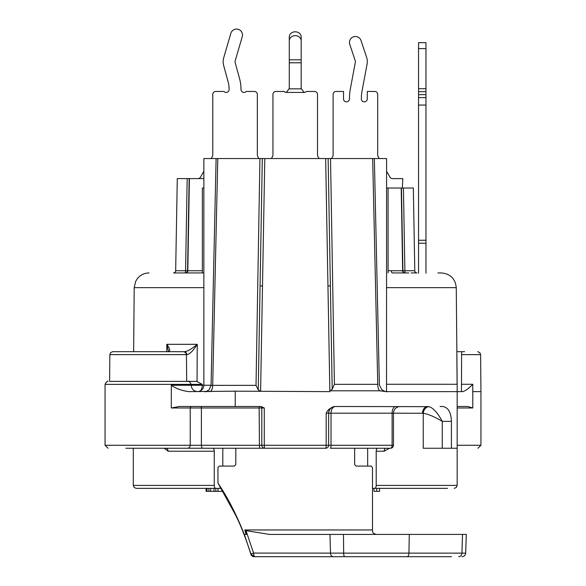 <?xml version="1.0" encoding="UTF-8"?>
<svg xmlns="http://www.w3.org/2000/svg" width="586" height="586" viewBox="0 0 586 586"><rect width="100%" height="100%" fill="white"/><g stroke="black" fill="none" stroke-linecap="round" stroke-linejoin="round"><path stroke-width="0.88" d="M173.603 272.937L173.441 272.937A2.227 2.227 -90 0 0 175.668 270.747L185.572 270.754A2.227 0.74 90 0 1 184.832 272.937L202.375 272.937L202.375 188.033L203.862 188.033M386.599 188.033L413.342 188.033L414.785 270.747L402.904 270.747A2.227 2.227 -90 0 0 405.131 272.937L392.327 272.937A2.227 0.901 90 0 1 391.426 270.761M386.599 171.273L389.968 177.111A2.974 2.974 0 0 0 392.539 178.598L402.794 178.598L402.384 188.033L401.205 188.033L402.648 270.747L388.086 270.747M187.183 178.598L185.572 270.754L175.668 270.747L177.28 178.598L203.862 178.598M186.165 178.598L189.417 178.598L187.806 270.747L202.375 270.747M200.683 178.598L199.929 178.598M389.485 448.246L384.196 451.22L376.197 451.22L376.197 485.391A2.974 1.487 -90 0 1 374.71 488.358L447.514 488.358M374.344 158.542L386.599 158.542L386.54 391.638M461.622 384.277L472.755 384.277C469.042 388.306 465.672 390.759 462.676 391.638L457.168 391.638L457.168 385.932L457.168 391.638L386.496 391.638L379.567 390.803A7.428 3.377 90 0 1 377.75 384.343L372.667 158.542L374.124 158.542M372.667 158.542L330.526 158.542L334.416 384.343L377.75 384.343M334.416 384.343L332.203 389.302L329.845 390.803L325.662 158.542L330.526 158.542M325.662 158.542L217.787 158.542L212.681 385.361L256.023 385.361L258.243 389.902L260.602 391.17L264.791 158.542M216.329 158.542L217.787 158.542M211.063 385.251L203.862 385.251L203.862 158.542L216.109 158.542M208.982 391.638L209.781 391.638A6.387 2.901 90 0 0 212.681 385.361L211.063 385.398L209.129 389.829C206.602 391.397 205.122 391.997 204.697 391.638M205.056 391.638L204.66 391.638M260.023 448.246A2.974 0.593 -90 0 1 259.43 445.272L190.23 445.272L190.23 407.981L171.302 407.981L171.302 385.251C175.947 388.584 181.792 390.716 188.831 391.638L235.235 391.17L329.859 391.638L329.845 390.803L379.567 390.803M386.496 391.638L386.775 391.638C386.284 392.056 384.562 391.36 381.618 389.536L379.157 384.343M395.74 406.501A6.688 3.633 -90 0 0 392.107 413.181L423.246 413.269A6.688 5.23 103.5 0 1 429.011 406.662C433.281 407.981 437.698 412.874 442.262 421.356C434.373 416.69 428.036 413.994 423.246 413.269L423.246 448.246L451.418 448.246L451.418 421.356L442.262 421.356L442.262 448.246M214.256 448.246L212.777 448.246A2.974 1.487 -90 0 1 214.256 451.22L214.256 485.391A2.974 1.487 90 0 0 215.743 488.358L219.091 488.358A7.428 3.714 90 0 0 220.651 487.669M165.772 448.246L165.801 448.246A2.974 2.329 90 0 1 168.101 451.22L164.234 448.246M125.858 448.246L325.684 448.246A2.974 2.974 0 0 0 328.658 445.272A2.974 2.974 0 0 1 325.684 448.246A2.974 0.498 -90 0 0 326.182 445.272L326.182 413.181C327.999 409.416 331.031 407.182 335.273 406.501L429.011 406.662M171.302 407.981L179.243 406.501L260.982 406.501L264.279 407.981L190.23 407.981A1.487 1.45 -90 0 1 191.681 406.501M196.574 381.391L109.611 381.391L196.574 381.391L202.229 384.365L202.236 385.28L203.862 385.31M386.599 287.66L456.26 287.66L457.168 385.192M418.543 48.601L418.543 42.653L425.971 42.653L425.971 105.055L418.543 105.055L418.543 48.601L425.971 48.601M418.543 273.208L418.543 105.055M376.197 451.22A2.974 1.487 90 0 1 377.684 448.246L376.197 448.246M326.182 413.181L328.658 413.181L328.658 445.272L328.658 413.181A6.688 6.688 0 0 1 334.481 406.552L334.782 406.552C332.372 407.46 331.119 409.665 331.031 413.181L392.107 413.181L392.107 445.272A2.974 1.612 -90 0 1 390.488 448.246L330.46 448.246M250.508 448.246L235.799 448.246L235.799 464.588L234.415 466.075L219.267 466.075L217.955 467.562L217.955 483.069C227.712 497.565 236.495 514.676 244.311 534.417L246.025 534.417L244.823 529.956L245.644 530.513L247.006 534.417L246.025 534.417M456.831 351.673L464.595 351.673M125.858 351.673L184.444 351.673C187.322 351.512 191.593 349.058 197.248 344.312L197.05 381.413M418.543 240.253L425.971 240.253L425.971 273.208M425.971 240.253L425.971 105.055M456.26 287.66C455.322 278.709 450.37 273.801 441.405 272.937L437.837 272.937M332.203 389.302L328.138 158.542M442.848 406.501L440.079 406.501L442.848 406.501C448.253 407.475 451.11 412.427 451.418 421.356M457.168 391.638L457.168 448.246L451.418 448.246M461.622 351.681L461.46 391.638M457.168 406.501L467.84 406.501L472.807 407.981L457.168 407.981M416.888 272.937L416.441 272.864A2.227 2.227 0 0 1 414.785 270.747A2.227 2.227 0 0 0 416.412 272.849A2.227 2.227 90 0 1 414.785 270.747L404.875 270.754A2.227 0.74 -90 0 0 405.622 272.937L408.801 272.937M416.456 272.864L416.441 272.864A2.227 2.227 90 0 0 417.012 272.937L411.284 272.937M412.148 272.937L415.833 272.937M198.097 272.937L193.629 272.937L198.097 272.937M189.93 272.937L187.227 272.937M185.33 272.937A2.227 2.227 90 0 0 187.557 270.747L187.806 270.747A2.227 2.044 90 0 1 185.769 272.937L185.132 272.937M177.265 272.937L178.532 272.937M173.493 272.937L203.862 272.937M174.87 272.937L176.122 272.937M178.012 272.937L178.876 272.937M402.904 270.747L401.461 188.033L402.904 270.747A2.227 2.227 0 0 0 405.131 272.937A2.227 2.227 0 0 1 402.904 270.747L402.648 270.747A2.227 2.044 -90 0 0 404.692 272.937M416.412 272.849A2.227 2.227 0 0 0 416.529 272.878A2.227 2.227 0 0 1 416.412 272.849L417.012 272.937M235.367 514.655L217.955 483.069M354.662 448.246L354.662 464.588L356.039 466.075L371.187 466.075L372.498 467.562L372.498 529.956A4.454 2.124 -90 0 0 373.04 532.93L375.926 534.417M363.965 534.417L368.491 534.417M462.515 534.417L461.944 553.118L465.658 553.118L466.31 534.417L269.545 534.417L246.01 530.674L253.591 553.081L250.742 554.041L254.324 556.7L344.422 556.7M329.969 534.417L330.497 553.118L253.591 553.081A3.714 1.362 -90 0 0 254.961 556.7L254.295 556.7C252.617 556.7 251.431 555.821 250.749 554.07A2.974 0.813 162.9 0 0 250.757 554.1M451.462 556.7L254.961 556.7M338.356 556.7L254.8 556.7M394.766 556.7L397.183 556.7M401.41 556.7L407.959 556.7M419.576 556.7L422.433 556.7M254.463 556.7L254.463 556.7A3.714 3.714 -90 0 1 250.903 554.041L244.311 534.417M235.089 514.105C239.872 523.342 244.596 535.062 249.27 549.272L250.742 554.041M222.805 448.246L222.805 466.075M372.498 488.358L381.398 488.358M133.293 448.246L133.293 485.391L134.143 487.471L136.26 488.358L215.743 488.358M367.656 448.246L367.656 466.075M418.543 243.219L425.971 243.219M425.971 97.628L418.543 97.628M425.971 91.687L418.543 91.687M385.822 448.246A2.974 1.633 -90 0 0 384.196 451.22M390.488 448.246A2.974 2.974 0 0 0 393.462 445.272L264.279 445.272A2.974 0.498 90 0 0 264.769 448.246L264.769 448.246A2.974 2.974 0 0 1 261.803 445.272L261.803 407.981A1.487 1.487 0 0 0 260.316 406.501A1.487 1.487 0 0 1 261.803 407.981M264.279 407.981L264.279 445.272L259.43 445.272L259.129 406.501M171.302 385.251L202.214 385.251M186.685 381.391L186.451 354.625L185.52 352.486L183.477 351.673L112.812 351.673L110.769 352.486L109.846 354.625L186.678 354.625C189.556 354.398 193.087 350.955 197.248 344.312L166.812 344.312L168.365 350.86L168.241 351.585L167.669 351.673C170.651 351.534 170.365 349.08 166.812 344.312L166.761 351.673M259.935 158.542L256.023 385.361M258.243 389.902L262.316 158.542M334.782 406.552A2.974 1.853 82.6 0 0 334.489 406.552L333.588 406.735M330.431 448.246A2.974 0.593 90 0 0 331.031 445.272L331.031 413.181L328.658 413.181L328.907 411.372M329.662 409.665L329.991 409.175M330.892 408.193L332.548 407.109M244.875 534.417L245.644 534.417M246.01 530.674L245.644 530.513M185.572 270.754L187.557 270.747L189.161 178.598L187.557 270.747L186.802 272.373M187.073 272.094A2.227 2.227 0 0 0 187.557 270.747A2.227 2.227 0 0 1 187.073 272.094M173.932 272.878A2.227 2.227 0 0 0 175.668 270.747A2.227 2.227 0 0 1 173.932 272.878M222.724 491.332L206.089 491.332L206.089 488.358M217.97 488.358L217.97 491.332M221.955 489.969L221.955 491.332M379.538 488.358L379.538 491.332L373.971 491.332L373.971 488.358M376.754 488.358L376.754 491.332M206.55 488.358L206.55 491.332M207.019 488.358L207.019 491.332M208.872 488.358L208.872 491.332M210.733 488.358L210.733 491.332M213.978 488.358L213.978 491.332M215.838 488.358L215.838 491.332M197.914 178.598A2.974 2.974 0 0 0 200.493 177.111L203.862 171.273M258.902 158.542L257.745 156.521A2.974 2.974 0 0 1 257.342 155.041L257.342 94.434A2.974 2.974 0 0 0 254.375 91.46L246.164 91.46A2.974 2.974 0 0 1 241 89.453A41.599 41.599 0 0 0 239.528 78.48L235.162 62.534A2.974 2.974 0 0 1 235.176 60.915L242.252 36.669A5.941 5.941 0 0 0 238.209 29.3A5.941 5.941 0 0 0 230.84 33.343L223.764 57.589A14.855 14.855 0 0 0 223.698 65.669L228.064 81.615A29.71 29.71 0 0 1 229.119 89.453A2.974 2.974 0 0 1 223.955 91.46L215.743 91.46A2.974 2.974 0 0 0 212.777 94.434L212.777 155.041A2.974 2.974 0 0 1 212.374 156.521L211.209 158.542M301.175 59.823L289.286 59.823L289.286 40.742A5.941 5.076 180 0 1 295.227 35.658A5.941 5.076 180 0 1 301.175 40.742L301.175 87.885A2.974 2.608 0 0 0 301.387 88.86L304.141 92.427L286.312 92.427A2.974 2.974 0 0 1 284.122 91.46L275.918 91.46A2.974 2.974 0 0 0 272.944 94.434L272.944 155.041A2.974 2.974 0 0 1 272.549 156.521L271.384 158.542M304.141 92.427A2.974 2.974 0 0 0 306.332 91.46L314.543 91.46A2.974 2.974 0 0 1 317.517 94.434L317.517 155.041A2.974 2.974 0 0 0 317.912 156.521L319.077 158.542M286.312 92.427L289.074 88.86A2.974 2.608 0 0 0 289.286 87.885L289.286 59.823M289.286 40.742L289.286 36.881A5.941 5.076 180 0 1 295.227 31.805A5.941 5.076 180 0 1 301.175 36.881L301.175 40.742M379.245 158.542L378.08 156.521A2.974 2.974 0 0 1 377.684 155.041L377.684 94.434A2.974 2.974 0 0 0 374.71 91.46L367.283 91.46L367.283 98.888A2.974 2.974 0 0 1 364.309 101.861A2.974 2.974 0 0 1 361.342 98.888A44.573 44.573 0 0 1 362.111 90.654L367.026 64.489A14.855 14.855 0 0 0 366.528 57.062L361.035 40.559A5.941 5.941 0 0 0 353.526 36.793A5.941 5.941 0 0 0 349.761 44.309L355.248 60.812A2.974 2.974 0 0 1 355.35 62.299L350.428 88.457A56.454 56.454 0 0 0 349.454 98.888A2.974 2.974 0 0 1 346.487 101.861A2.974 2.974 0 0 1 343.513 98.888L343.513 91.46L336.086 91.46A2.974 2.974 0 0 0 333.112 94.434L333.112 155.041A2.974 2.974 0 0 1 332.716 156.521L331.551 158.542M376.197 485.391L457.168 485.391L456.311 487.471L454.194 488.358M133.293 485.391L214.256 485.391M168.101 451.22L214.256 451.22M422.528 413.181A6.688 5.252 90 0 1 427.787 406.501M187.33 448.246A2.974 2.901 -90 0 0 190.23 445.272L105.062 445.272L108.036 448.246M202.214 384.365L105.062 384.365L105.062 445.272M386.599 384.277L457.102 384.277L456.846 354.625M203.862 287.66L134.194 287.66L133.637 351.673M477.641 351.673L479.751 352.552L480.615 354.625L461.622 354.625M472.77 384.277L472.807 407.981M480.615 354.625L480.938 391.638L472.807 391.638M327.918 285.924L330.365 285.902M235.235 406.501L235.235 391.17M480.938 391.638L480.938 445.272L457.168 445.272M404.882 270.754L403.439 188.033M244.823 529.956L372.498 529.956M425.971 94.654L418.543 94.654M418.543 88.713L425.971 88.713M200.617 406.501L200.617 406.501A1.487 0.784 -90 0 1 201.394 407.981L201.394 445.272A2.974 1.56 -90 0 0 202.961 448.246M200.075 391.089A6.387 3.67 90 0 0 202.251 385.31M184.444 351.673A2.974 2.227 90 0 1 186.678 354.625M260.096 285.902L262.535 285.924M343.469 534.417L343.66 553.118L330.497 553.118A3.714 2.74 -90 0 0 333.229 556.7M344.715 556.7A3.714 1.055 -90 0 1 343.66 553.118L408.94 553.118A3.714 1.934 -90 0 1 407.006 556.7M409.284 534.417L408.94 553.118L461.944 553.118A3.714 3.238 -90 0 1 458.706 556.7M301.175 62.797L289.286 62.797M301.387 88.86L289.074 88.86M211.714 488.358L221.039 488.358M203.862 385.251C203.518 389.097 201.386 391.228 197.475 391.638M204.748 391.638L205.466 391.638M205.752 391.638L207.092 391.638M457.168 448.246L457.168 485.391M188.26 381.391C188.494 380.585 189.483 381.581 191.234 384.365L191.234 385.251C191.571 389.097 193.702 391.228 197.621 391.638M105.062 384.365C106.593 381.662 107.582 380.666 108.036 381.391M386.13 391.638L386.833 391.638M374.344 158.528L379.369 384.328M480.938 445.272L477.964 448.246M388.086 272.937L388.086 188.033M411.152 272.937L415.767 272.937M414.295 272.937L415.818 272.937M400.15 406.501C396.048 406.933 393.821 409.16 393.462 413.181L393.462 445.272M109.846 354.625L109.611 381.391M216.109 158.528L211.063 385.354M333.28 406.823L331.471 407.731M330.028 409.123L329.288 410.347M329.09 410.823L328.658 413.181M465.658 553.118C465.401 555.286 464.163 556.48 461.944 556.7M250.749 554.07L249.27 549.272C245.102 536.329 240.421 524.69 235.22 514.362M176.415 272.937L174.753 272.937M184.846 272.937L182.473 272.937M175.778 272.937L175.331 272.937M134.194 287.66L135.703 281.28L137.358 278.628C140.384 274.937 144.281 273.039 149.056 272.937"/></g></svg>
